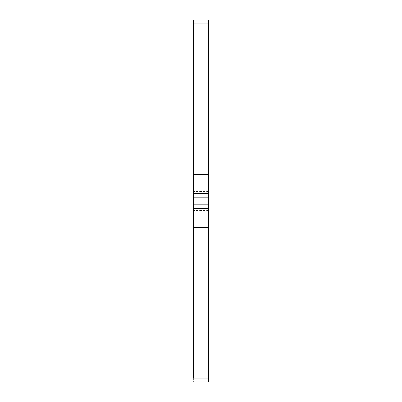 <?xml version="1.0" encoding="UTF-8"?>
<svg xmlns="http://www.w3.org/2000/svg" width="402" height="402" viewBox="0 0 402 402"><rect width="100%" height="100%" fill="white"/><g stroke="black" fill="none" stroke-linecap="round" stroke-linejoin="round"><path stroke-width="0.3" stroke-dasharray="2.01 1.51" d="M208.618 201L208.618 191.478L208.618 201L193.382 201L208.618 201L208.618 210.522L208.618 191.478L208.618 201L193.382 201L193.382 191.478L193.382 210.522L193.382 201L208.618 201L208.618 210.522L208.618 201M193.382 193.382L208.618 193.382L208.618 197.191L193.382 197.191L193.382 193.382L208.618 193.382L208.618 193.015L208.618 193.382L193.382 193.382L208.618 193.382L208.618 20.1L193.382 20.1L208.618 20.1L208.618 23.909L193.382 23.909L193.382 20.1L193.382 174.342L208.618 174.342L208.618 23.909L193.382 23.909L193.382 193.382L193.382 193.015L193.382 193.382L208.618 193.382L193.382 193.382L193.382 204.809L208.618 204.809L208.618 197.191L193.382 197.191L193.382 208.618L208.618 208.618L193.382 208.618L193.382 378.091L208.618 378.091L208.618 227.658L193.382 227.658L193.382 381.9L193.382 378.091L208.618 378.091L208.618 381.9L193.382 381.9L208.618 381.9L208.618 208.618L193.382 208.618L193.382 227.658L208.618 227.658L208.618 211.824M208.618 193.382L208.618 210.065L208.618 208.618L193.382 208.618L208.618 208.618L193.382 208.618L193.382 204.809L208.618 204.809L208.618 208.618M208.618 193.015L208.618 190.176L208.618 193.015M193.382 190.176L193.382 174.342L208.618 174.342L208.618 190.176M193.382 211.824L193.382 208.618M193.382 201L193.382 210.522L193.382 201M208.618 191.478L193.382 191.478M208.618 210.522L193.382 210.522"/><path stroke-width="0.6" d="M208.618 20.1L193.382 20.1L193.382 23.909L208.618 23.909L208.618 174.342L193.382 174.342L193.382 20.1L208.618 20.1L208.618 23.909L208.618 20.1M193.382 208.618L193.382 204.809L193.382 208.618L208.618 208.618L208.618 381.9L193.382 381.9L208.618 381.9L208.618 378.091L193.382 378.091L193.382 227.658L208.618 227.658L208.618 378.091L193.382 378.091L193.382 208.618L208.618 208.618L208.618 193.382L193.382 193.382L193.382 23.909L208.618 23.909L208.618 193.382L193.382 193.382L193.382 197.191L208.618 197.191L208.618 204.809L193.382 204.809L193.382 193.382M193.382 211.824L193.382 227.658L208.618 227.658L208.618 211.824M208.618 190.176L208.618 174.342L193.382 174.342L193.382 190.176M208.618 208.618L208.618 204.809L193.382 204.809L193.382 197.191L208.618 197.191L208.618 193.382"/></g></svg>
